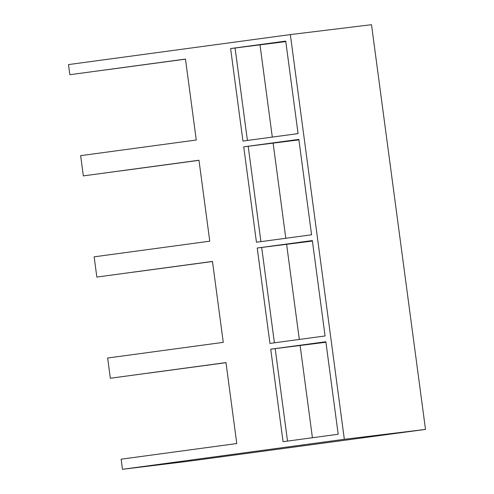 <?xml version="1.0" encoding="UTF-8"?>
<svg xmlns="http://www.w3.org/2000/svg" width="494" height="494" viewBox="0 0 494 494"><rect width="100%" height="100%" fill="white"/><g stroke="black" fill="none" stroke-linecap="round" stroke-linejoin="round"><path stroke-width="0.74" d="M148.194 373.149L225.98 362.689M148.2 373.18L225.98 362.658M107.698 69.617L185.485 59.157M107.698 69.648L185.478 59.132M198.977 160.309L121.197 170.794M121.203 170.825L198.983 160.334M230.605 48.554L285.73 41.101L298.073 133.608L242.949 141.062L230.605 48.554L235.076 48.011L247.414 140.457M235.076 48.011L285.798 41.595M272.305 137.091L259.986 44.744M243.721 146.842L298.845 139.388L311.572 234.786L256.448 242.239L243.721 146.842L298.913 139.882M257.22 248.019L312.344 240.566L325.077 335.963L269.946 343.416L257.22 248.019L312.412 241.06M270.718 349.196L325.849 341.743L338.186 434.245L283.062 441.704L270.718 349.196L325.91 342.237M425.507 429.41L371.507 24.7L290.342 34.592L344.337 439.302L425.507 429.41L186.152 461.544L122.493 469.3L121.141 459.185L236.774 443.544L225.974 362.602L110.341 378.243L107.643 358.008L223.269 342.367L212.469 261.425L96.843 277.066L94.144 256.831L209.771 241.189L198.971 160.247L83.344 175.889L80.645 155.653L196.272 140.012L185.472 59.076L69.845 74.711L68.493 64.591L290.342 34.592M274.411 342.811L261.69 247.475M260.912 241.634L248.192 146.298M275.189 348.653L287.527 441.099M285.804 238.269L273.096 143.025M299.308 339.446L286.6 244.203M312.418 437.733L300.099 345.38M134.695 271.972L212.482 261.511M134.701 272.003L212.482 261.48M83.344 175.889L198.977 160.278M185.478 59.101L69.845 74.711M225.974 362.633L110.341 378.243M212.476 261.456L96.843 277.066M122.493 469.3L344.337 439.302"/></g></svg>

